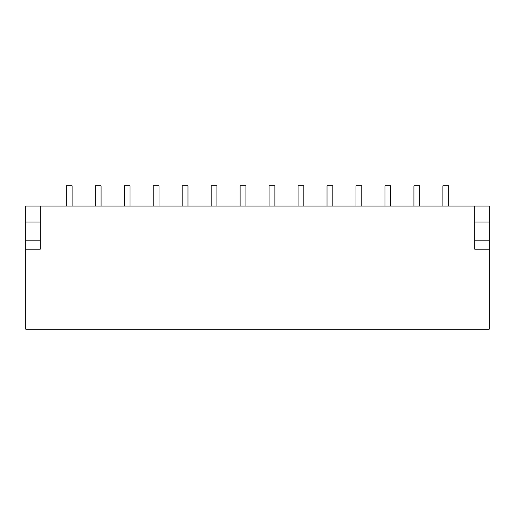 <?xml version="1.0" encoding="UTF-8"?>
<svg xmlns="http://www.w3.org/2000/svg" width="515" height="515" viewBox="0 0 515 515"><rect width="100%" height="100%" fill="white"/><g stroke="black" fill="none" stroke-linecap="round" stroke-linejoin="round"><path stroke-width="0.77" d="M413.931 206.077L413.931 185.799L419.725 185.799L419.725 206.077M40.234 206.084L25.75 206.084L25.75 329.201L489.25 329.194L489.25 206.077L40.234 206.084L40.234 249.209L25.75 249.209M355.994 206.077L355.994 185.799L361.788 185.799L361.788 206.077M245.913 206.077L245.913 185.799L240.119 185.799L240.119 206.077M303.85 206.077L303.85 185.799L298.056 185.799L298.056 206.077M332.819 206.077L332.819 185.799L327.025 185.799L327.025 206.077M153.213 206.084L153.213 185.806L159.006 185.806L159.006 206.084M130.038 206.084L130.038 185.806L124.244 185.806L124.244 206.084M66.306 206.084L66.306 185.806L72.1 185.806L72.1 206.084M187.975 206.084L187.975 185.806L182.181 185.806L182.181 206.084M274.881 206.077L274.881 185.799L269.088 185.799L269.088 206.077M216.944 206.084L216.944 185.806L211.15 185.806L211.15 206.084M384.963 206.077L384.963 185.799L390.756 185.799L390.756 206.077M95.275 206.084L95.275 185.806L101.069 185.806L101.069 206.084M442.9 206.077L442.9 185.799L448.694 185.799L448.694 206.077M474.766 206.077L474.766 249.209L489.25 249.209M40.234 222.017L25.75 222.017M40.234 240.846L25.75 240.846M474.766 222.01L489.25 222.01M474.766 240.84L489.25 240.84"/></g></svg>
